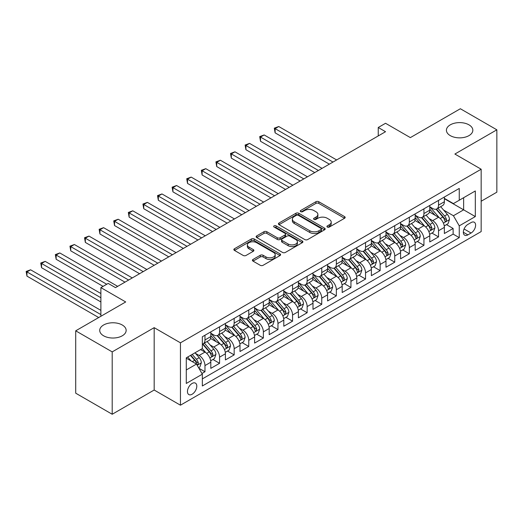 <?xml version="1.0" encoding="UTF-8"?>
<svg xmlns="http://www.w3.org/2000/svg" width="523" height="523" viewBox="0 0 523 523"><rect width="100%" height="100%" fill="white"/><g stroke="black" fill="none" stroke-linecap="round" stroke-linejoin="round"><path stroke-width="0.78" d="M327.339 227.054A1.419 0.817 0 0 0 329.346 227.054L344.572 218.268A2.027 1.17 0 0 0 345.16 217.437A2.027 1.17 0 0 0 344.572 216.607L318.782 201.721A2.027 1.17 0 0 0 315.912 201.721L300.686 210.508A1.419 0.817 0 0 0 300.274 211.089A1.419 0.817 0 0 0 300.686 211.665A1.419 0.817 0 0 0 302.693 211.665L304.667 210.527A6.485 3.746 0 0 1 313.833 210.527L315.984 211.769A6.485 3.746 0 0 1 317.886 214.417A6.485 3.746 0 0 1 315.984 217.065L314.016 218.202A1.419 0.817 0 0 0 313.597 218.784A1.419 0.817 0 0 0 314.016 219.359A1.419 0.817 0 0 0 316.023 219.359L317.991 218.222A6.485 3.746 0 0 1 327.163 218.222L329.307 219.464A6.485 3.746 0 0 1 331.209 222.112A6.485 3.746 0 0 1 329.307 224.759L327.339 225.897A1.419 0.817 0 0 0 326.927 226.472A1.419 0.817 0 0 0 327.339 227.054L327.339 225.897M122.277 325.005A13.212 7.629 0 0 0 107.875 323.351A13.212 7.629 0 0 0 99.723 330.399A13.212 7.629 0 0 0 103.593 335.792A13.212 7.629 0 0 0 117.989 337.446A13.212 7.629 0 0 0 126.148 330.399A13.212 7.629 0 0 0 122.277 325.005M468.968 124.84A13.212 7.629 0 0 0 454.572 123.186A13.212 7.629 0 0 0 446.413 130.234A13.212 7.629 0 0 0 450.283 135.627A13.212 7.629 0 0 0 464.679 137.281A13.212 7.629 0 0 0 472.838 130.234A13.212 7.629 0 0 0 468.968 124.84M192.124 394.237A6.603 3.811 120 0 0 196.439 388.419A6.603 3.811 120 0 0 195.425 383.124A6.603 3.811 120 0 0 192.124 383.451A6.603 3.811 120 0 0 187.809 389.275A6.603 3.811 120 0 0 188.823 394.564A6.603 3.811 120 0 0 192.124 394.237M253.008 259.46A2.027 1.17 0 0 0 252.419 260.291A2.027 1.17 0 0 0 253.008 261.114L260.245 265.292A2.027 1.17 0 0 0 263.115 265.292L280.021 255.531A2.027 1.17 0 0 0 280.616 254.708A2.027 1.17 0 0 0 280.021 253.877L254.23 238.985A2.027 1.17 0 0 0 251.36 238.985L234.454 248.752A2.027 1.17 0 0 0 233.859 249.576A2.027 1.17 0 0 0 234.454 250.406L243.195 255.446A2.027 1.17 0 0 0 246.058 255.446L253.295 251.269A2.027 1.17 0 0 0 253.89 250.445A2.027 1.17 0 0 0 253.295 249.615L248.961 247.118A5.42 3.131 0 0 1 247.372 244.901A5.42 3.131 0 0 1 250.72 242.012A5.42 3.131 0 0 1 256.63 242.692L273.607 252.491A5.42 3.131 0 0 1 275.196 254.708A5.42 3.131 0 0 1 271.849 257.597A5.42 3.131 0 0 1 265.939 256.917L263.115 255.283A2.027 1.17 0 0 0 260.245 255.283L253.008 259.46L253.008 261.114M481.16 201.244L496.85 192.183L496.85 129.815L460.358 108.745L410.359 137.608L385.543 123.284L378.247 127.494L385.543 131.711L115.485 287.624L108.189 283.414L100.887 287.624L100.887 316.278M112.203 351.887L112.203 414.255L154.174 390.027L154.174 327.66L112.203 351.887L75.711 330.817L125.703 301.954L100.887 287.624M154.174 327.66L180.448 342.827L481.16 169.217L481.16 231.584L180.448 405.194L180.448 342.827M496.85 129.815L454.879 154.043L481.16 169.217M304.811 239.567A2.027 1.17 0 0 0 307.674 239.567L324.58 229.806A2.027 1.17 0 0 0 325.175 228.976A2.027 1.17 0 0 0 324.58 228.152L298.79 213.26A2.027 1.17 0 0 0 295.926 213.26L279.014 223.02A2.027 1.17 0 0 0 278.426 223.851A2.027 1.17 0 0 0 279.014 224.674L304.811 239.567M274.64 227.361A1.419 0.817 0 0 1 276.079 227.564L276.079 225.877L302.301 241.011A2.027 1.17 0 0 1 302.895 241.842A2.027 1.17 0 0 1 302.301 242.665L285.395 252.432A2.027 1.17 0 0 1 282.525 252.432L256.734 237.54L256.734 235.886A2.027 1.17 0 0 0 256.139 236.71A2.027 1.17 0 0 0 256.734 237.54M256.734 235.886L263.971 231.709A2.027 1.17 0 0 1 266.835 231.709L277.295 237.749A2.027 1.17 0 0 0 280.165 237.749L284.963 234.977A2.027 1.17 0 0 0 285.558 234.147A2.027 1.17 0 0 0 284.963 233.323L274.072 227.034A1.419 0.817 0 0 1 273.66 226.452A1.419 0.817 0 0 1 274.536 225.701A1.419 0.817 0 0 1 276.079 225.877M112.203 414.255L75.711 393.185L75.711 330.817M201.943 373.487L204.97 371.735L198.91 368.238M195.465 353.352L199.132 355.47A8.257 4.766 60 0 1 204.97 365.584L210.808 362.21L210.808 368.369L219.568 363.308L212.926 359.471M210.063 344.925L213.73 347.043A8.257 4.766 60 0 1 219.568 357.157L225.406 353.783L225.406 359.935L234.167 354.882L227.525 351.044M224.661 336.498L228.329 338.616A8.257 4.766 60 0 1 234.167 348.73L240.005 345.357L240.005 351.508L248.765 346.455L242.123 342.617M239.259 328.071L242.927 330.19A8.257 4.766 60 0 1 248.765 340.303L254.603 336.93L254.603 343.081L263.363 338.028L256.721 334.19M253.858 319.645L257.525 321.756A8.257 4.766 60 0 1 263.363 331.87L269.201 328.503L269.201 334.655L277.961 329.595L271.319 325.764M268.456 311.218L272.117 313.329A8.257 4.766 60 0 1 277.961 323.443L283.799 320.076L283.799 326.228L292.56 321.168L285.918 317.337M283.054 302.784L286.715 304.902A8.257 4.766 60 0 1 292.56 315.016L298.398 311.649L298.398 317.801L307.151 312.741L300.509 308.91M297.652 294.357L301.313 296.476A8.257 4.766 60 0 1 307.151 306.589L312.996 303.216L312.996 309.368L321.75 304.314L315.108 300.477M312.251 285.931L315.912 288.049A8.257 4.766 60 0 1 321.75 298.162L327.588 294.789L327.588 300.941L336.348 295.887L329.706 292.05M326.842 277.504L330.51 279.622A8.257 4.766 60 0 1 336.348 289.735L342.186 286.362L342.186 292.514L350.946 287.46L344.304 283.623M341.441 269.077L345.108 271.195A8.257 4.766 60 0 1 350.946 281.309L356.784 277.935L356.784 284.087L365.544 279.027L358.902 275.196M356.039 260.65L359.706 262.762A8.257 4.766 60 0 1 365.544 272.875L371.382 269.508L371.382 275.66L380.143 270.6L373.5 266.769M370.637 252.223L374.305 254.335A8.257 4.766 60 0 1 380.143 264.448L385.981 261.082L385.981 267.233L394.741 262.173L388.099 258.342M385.235 243.79L388.903 245.908A8.257 4.766 60 0 1 394.741 256.022L400.579 252.648L400.579 258.807L409.339 253.747L402.697 249.909M399.834 235.363L403.501 237.481A8.257 4.766 60 0 1 409.339 247.595L415.177 244.221L415.177 250.373L423.937 245.32L417.295 241.482M414.432 226.936L418.093 229.054A8.257 4.766 60 0 1 423.937 239.168L429.775 235.795L429.775 241.946L438.536 236.893L438.536 230.741A8.257 4.766 -120 0 0 432.691 220.628L429.03 218.509M431.893 233.055L438.536 236.893M210.808 362.21A8.257 4.766 -120 0 0 204.97 352.097L200.59 349.573M225.406 353.783A8.257 4.766 -120 0 0 219.568 343.67L210.54 338.459M240.005 345.357A8.257 4.766 -120 0 0 234.167 335.243L225.138 330.033M254.603 336.93A8.257 4.766 -120 0 0 248.765 326.816L239.737 321.606M269.201 328.503A8.257 4.766 -120 0 0 263.363 318.389L254.335 313.179M283.799 320.076A8.257 4.766 -120 0 0 277.961 309.962L268.933 304.746M298.398 311.649A8.257 4.766 -120 0 0 292.56 301.536L283.531 296.319M312.996 303.216A8.257 4.766 -120 0 0 307.151 293.102L298.13 287.892M327.588 294.789A8.257 4.766 -120 0 0 321.75 284.675L312.721 279.465M342.186 286.362A8.257 4.766 -120 0 0 336.348 276.249L327.32 271.038M356.784 277.935A8.257 4.766 -120 0 0 350.946 267.822L341.918 262.611M371.382 269.508A8.257 4.766 -120 0 0 365.544 259.395L356.516 254.178M385.981 261.082A8.257 4.766 -120 0 0 380.143 250.968L371.114 245.751M400.579 252.648A8.257 4.766 -120 0 0 394.741 242.535L385.713 237.324M415.177 244.221A8.257 4.766 -120 0 0 409.339 234.108L400.311 228.897M429.775 235.795A8.257 4.766 -120 0 0 423.937 225.681L414.909 220.471M471.086 222.563L467.876 224.419A6.4 3.694 120 0 0 463.692 230.055A6.4 3.694 120 0 0 464.672 235.187A6.4 3.694 120 0 0 467.876 234.866L471.086 233.016A6.4 3.694 120 0 0 475.263 227.374A6.4 3.694 120 0 0 474.283 222.249A6.4 3.694 120 0 0 471.086 222.563M186.286 369.964L196.504 364.067L202.342 374.18L202.342 385.981L459.259 237.651L459.259 225.851L453.421 215.738L443.628 210.083M202.342 374.18L186.286 383.451L186.286 357.83L202.342 348.56L202.342 336.76L459.259 188.43L459.259 200.231L475.315 190.96L475.315 216.581L459.259 225.851M210.808 333.223L213.73 334.91A8.257 4.766 60 0 0 217.856 335.315L223.7 331.942A8.257 4.766 -120 0 0 225.406 328.163L225.406 323.443M225.406 324.796L228.329 326.476A8.257 4.766 60 0 0 232.454 326.888L238.292 323.515A8.257 4.766 -120 0 0 240.005 319.736L240.005 315.016M240.005 316.363L242.927 318.049A8.257 4.766 60 0 0 247.052 318.461L252.89 315.088A8.257 4.766 -120 0 0 254.603 311.309L254.603 306.589M254.603 307.936L257.525 309.623A8.257 4.766 60 0 0 261.65 310.034L267.488 306.661A8.257 4.766 -120 0 0 269.201 302.882L269.201 298.162M269.201 299.509L272.117 301.196A8.257 4.766 60 0 0 276.249 301.601L282.087 298.234A8.257 4.766 -120 0 0 283.799 294.456L283.799 289.735M283.799 291.082L286.715 292.769A8.257 4.766 60 0 0 290.847 293.174L296.685 289.807A8.257 4.766 -120 0 0 298.398 286.022L298.398 281.302M298.398 282.655L301.313 284.342A8.257 4.766 60 0 0 305.445 284.747L311.283 281.374A8.257 4.766 -120 0 0 312.996 277.595L312.996 272.875M312.996 274.229L315.912 275.909A8.257 4.766 60 0 0 320.043 276.321L325.881 272.947A8.257 4.766 -120 0 0 327.588 269.168L327.588 264.448M327.588 265.795L330.51 267.482A8.257 4.766 60 0 0 334.642 267.894L340.48 264.52A8.257 4.766 -120 0 0 342.186 260.742L342.186 256.022M342.186 257.368L345.108 259.055A8.257 4.766 60 0 0 349.24 259.467L355.078 256.093A8.257 4.766 -120 0 0 356.784 252.315L356.784 247.595M356.784 248.941L359.706 250.628A8.257 4.766 60 0 0 363.831 251.04L369.676 247.667A8.257 4.766 -120 0 0 371.382 243.888L371.382 239.168M371.382 240.515L374.305 242.201A8.257 4.766 60 0 0 378.43 242.607L384.268 239.24A8.257 4.766 -120 0 0 385.981 235.455L385.981 230.741M385.981 232.088L388.903 233.774A8.257 4.766 60 0 0 393.028 234.18L398.866 230.813A8.257 4.766 -120 0 0 400.579 227.028L400.579 222.308M400.579 223.661L403.501 225.348A8.257 4.766 60 0 0 407.626 225.753L413.464 222.38A8.257 4.766 -120 0 0 415.177 218.601L415.177 213.881M415.177 215.234L418.093 216.914A8.257 4.766 60 0 0 422.224 217.326L428.062 213.953A8.257 4.766 -120 0 0 429.775 210.174L429.775 205.454M202.342 378.9L453.127 234.108L453.127 228.466L444.373 233.52L444.373 227.368A8.257 4.766 -120 0 0 438.536 217.254L429.507 212.044M429.775 206.801L432.691 208.487A8.257 4.766 -120 0 0 436.823 208.899A8.257 4.766 -120 0 0 438.536 205.121L438.536 200.401M436.823 208.899L442.661 205.526A8.257 4.766 -120 0 0 444.373 201.747L444.373 197.027M204.97 335.243L204.97 339.963A8.257 4.766 60 0 1 203.257 343.742A8.257 4.766 60 0 1 202.342 344.075M203.257 343.742L209.102 340.375A8.257 4.766 -120 0 0 210.808 336.59L210.808 331.87M219.568 326.816L219.568 331.536A8.257 4.766 60 0 1 217.856 335.315M234.167 318.389L234.167 323.109A8.257 4.766 60 0 1 232.454 326.888M248.765 309.962L248.765 314.683A8.257 4.766 60 0 1 247.052 318.461M263.363 301.529L263.363 306.249A8.257 4.766 60 0 1 261.65 310.034M277.961 293.102L277.961 297.822A8.257 4.766 60 0 1 276.249 301.601M292.56 284.675L292.56 289.396A8.257 4.766 60 0 1 290.847 293.174M307.151 276.249L307.151 280.969A8.257 4.766 60 0 1 305.445 284.747M321.75 267.822L321.75 272.542A8.257 4.766 60 0 1 320.043 276.321M336.348 259.395L336.348 264.115A8.257 4.766 60 0 1 334.642 267.894M350.946 250.968L350.946 255.682A8.257 4.766 60 0 1 349.24 259.467M365.544 242.535L365.544 247.255A8.257 4.766 60 0 1 363.831 251.04M380.143 234.108L380.143 238.828A8.257 4.766 60 0 1 378.43 242.607M394.741 225.681L394.741 230.401A8.257 4.766 60 0 1 393.028 234.18M409.339 217.254L409.339 221.974A8.257 4.766 60 0 1 407.626 225.753M423.937 208.827L423.937 213.547A8.257 4.766 60 0 1 422.224 217.326M423.937 239.168L423.937 245.32M409.339 247.595L409.339 253.747M394.741 256.022L394.741 262.173M380.143 264.448L380.143 270.6M365.544 272.875L365.544 279.027M350.946 281.309L350.946 287.46M336.348 289.735L336.348 295.887M321.75 298.162L321.75 304.314M307.151 306.589L307.151 312.741M292.56 315.016L292.56 321.168M277.961 323.443L277.961 329.595M263.363 331.87L263.363 338.028M248.765 340.303L248.765 346.455M234.167 348.73L234.167 354.882M219.568 357.157L219.568 363.308M204.97 365.584L204.97 371.735M196.504 364.067L186.286 358.17M453.421 215.738L463.64 209.834L463.64 197.701L475.315 190.96M444.373 198.714L475.315 216.581M444.373 198.374L453.421 203.597L459.259 200.231M154.174 390.027L180.448 405.194M378.247 127.494L378.247 135.928M446.485 224.629L453.127 228.466M453.127 234.108L459.259 237.651M327.908 227.257L329.307 226.446A6.485 3.746 0 0 0 331.209 223.798L331.209 222.112M317.886 214.417L317.886 216.104A6.485 3.746 0 0 1 315.984 218.751L314.578 219.562M344.546 218.281L318.782 203.408A2.027 1.17 0 0 0 315.912 203.408L301.255 211.867M324.554 229.819L298.79 214.946A2.027 1.17 0 0 0 295.926 214.946L279.047 224.694M320.998 229.558A1.419 0.817 0 0 0 321.416 228.976A1.419 0.817 0 0 0 320.998 228.401L298.358 215.326A1.419 0.817 0 0 0 296.351 215.326L294.279 216.529A6.485 3.746 0 0 0 292.377 219.176A6.485 3.746 0 0 0 294.279 221.824L309.753 230.754A6.485 3.746 0 0 0 318.919 230.754L320.998 229.558L320.998 231.244A1.419 0.817 0 0 0 321.416 230.663L321.416 228.976M292.377 219.176L292.377 220.863A6.485 3.746 0 0 0 294.279 223.511L294.279 221.824M320.998 231.244L318.919 232.441A6.485 3.746 0 0 1 309.753 232.441L294.279 223.511M256.76 237.553L263.971 233.395L263.971 231.709M285.558 234.147L285.558 235.834A2.027 1.17 0 0 1 284.963 236.658L280.165 239.429A2.027 1.17 0 0 1 277.295 239.429L266.835 233.395A2.027 1.17 0 0 0 263.971 233.395M276.079 227.564L302.274 242.685M288.153 244.012A5.42 3.131 0 0 0 294.057 244.692A5.42 3.131 0 0 0 297.404 241.803A5.42 3.131 0 0 0 295.815 239.586L289.834 236.135A2.027 1.17 0 0 0 286.97 236.135L282.172 238.906A2.027 1.17 0 0 0 281.577 239.73A2.027 1.17 0 0 0 282.172 240.56L288.153 244.012L288.153 245.699A5.42 3.131 0 0 0 294.057 246.379A5.42 3.131 0 0 0 297.404 243.483L297.404 241.803M281.577 239.73L281.577 241.417A2.027 1.17 0 0 0 282.172 242.247L282.172 240.56M288.153 245.699L282.172 242.247M275.196 254.708L275.196 256.388A5.42 3.131 0 0 1 271.849 259.284A5.42 3.131 0 0 1 265.939 258.604L263.115 256.97A2.027 1.17 0 0 0 260.245 256.97L253.04 261.134M247.372 244.901L247.372 246.588A5.42 3.131 0 0 0 248.961 248.798L248.961 247.118M253.269 251.288L248.961 248.798M279.995 255.551L254.23 240.672A2.027 1.17 0 0 0 251.36 240.672L234.481 250.419L234.454 248.752M444.249 225.923L448.021 223.746L449.479 219.529A5.472 3.158 -120 0 0 447.348 214.391L440.68 206.67M439.346 217.79L431.436 208.631A15.795 9.12 -120 0 0 429.775 206.892M435.005 215.215L430.579 210.096A13.108 7.57 -120 0 0 429.775 209.213M336.642 159.946L278.759 126.527L275.111 128.632L275.111 132.849L329.34 164.157M436.077 209.193L442.824 217.006A5.472 3.158 60 0 1 444.772 220.771L445.171 221.425L445.91 221.321L446.524 219.765A5.472 3.158 -120 0 0 444.576 215.992L437.908 208.272M436.476 209.069L443.726 217.457A2.785 1.608 60 0 1 444.426 218.549L446.524 219.765M275.111 132.849L274.307 128.174L332.994 162.052M274.307 128.174L278.759 126.527M429.651 234.35L433.423 232.173L434.881 227.956A5.472 3.158 -120 0 0 432.75 222.818L426.082 215.097M424.748 226.217L416.838 217.058A15.795 9.12 -120 0 0 415.177 215.319M420.407 223.648L415.981 218.522A13.108 7.57 -120 0 0 415.177 217.64M322.044 168.373L264.167 134.954L260.513 137.065L260.513 141.275L314.741 172.583M421.479 217.62L428.226 225.433A5.472 3.158 60 0 1 430.181 229.205L430.573 229.852L431.312 229.747L431.926 228.191A5.472 3.158 -120 0 0 429.978 224.419L423.31 216.699M421.878 217.496L429.128 225.89A2.785 1.608 60 0 1 429.828 226.975L431.926 228.191M260.513 141.275L259.709 136.601L318.396 170.478M259.709 136.601L264.167 134.954M415.053 242.777L418.825 240.6L420.283 236.383A5.472 3.158 -120 0 0 418.152 231.251L411.483 223.524M410.15 234.644L402.239 225.485A15.795 9.12 -120 0 0 400.579 223.746M405.809 232.075L401.389 226.949A13.108 7.57 -120 0 0 400.579 226.073M307.446 176.8L249.569 143.387L245.915 145.492L245.915 149.702L300.15 181.017M406.881 226.047L413.628 233.859A5.472 3.158 60 0 1 415.582 237.632L415.975 238.279L416.72 238.174L417.334 236.618A5.472 3.158 -120 0 0 415.38 232.853L408.711 225.125M407.28 225.923L414.53 234.317A2.785 1.608 60 0 1 415.229 235.402L417.334 236.618M245.915 149.702L245.117 145.028L303.798 178.905M245.117 145.028L249.569 143.387M400.455 251.203L404.227 249.026L405.685 244.81A5.472 3.158 -120 0 0 403.56 239.678L396.885 231.957M395.551 243.071L387.641 233.912A15.795 9.12 -120 0 0 385.981 232.179M391.211 240.502L386.791 235.376A13.108 7.57 -120 0 0 385.981 234.5M292.847 185.227L234.971 151.814L231.316 153.919L231.316 158.136L285.551 189.444M392.283 234.481L399.029 242.286A5.472 3.158 60 0 1 400.984 246.058L401.383 246.706L402.122 246.601L402.736 245.045A5.472 3.158 -120 0 0 400.781 241.28L394.113 233.552M392.681 234.35L399.932 242.744A2.785 1.608 60 0 1 400.631 243.836L402.736 245.045M231.316 158.136L230.519 153.455L289.199 187.332M230.519 153.455L234.971 151.814M385.856 259.63L389.628 257.453L391.093 253.243A5.472 3.158 -120 0 0 388.962 248.105L382.287 240.384M380.953 251.498L373.043 242.339A15.795 9.12 -120 0 0 371.382 240.606M376.612 248.928L372.193 243.81A13.108 7.57 -120 0 0 371.382 242.927M278.249 193.654L220.373 160.241L216.725 162.346L216.725 166.562L270.953 197.871M377.691 242.907L384.431 250.72A5.472 3.158 60 0 1 386.386 254.485L386.785 255.132L387.523 255.028L388.138 253.472A5.472 3.158 -120 0 0 386.183 249.706L379.515 241.986M378.083 242.777L385.333 251.171A2.785 1.608 60 0 1 386.033 252.263L388.138 253.472M216.725 166.562L215.921 161.882L274.601 195.765M215.921 161.882L220.373 160.241M371.258 268.064L375.03 265.88L376.495 261.67A5.472 3.158 -120 0 0 374.363 256.531L367.695 248.811M366.355 259.924L358.445 250.772A15.795 9.12 -120 0 0 356.784 249.033M362.021 257.355L357.595 252.236A13.108 7.57 -120 0 0 356.784 251.354M263.651 202.081L205.774 168.668L202.126 170.773L202.126 174.989L256.355 206.297M363.093 251.334L369.839 259.147A5.472 3.158 60 0 1 371.788 262.912L372.186 263.559L372.925 263.455L373.54 261.899A5.472 3.158 -120 0 0 371.585 258.133L364.917 250.412M363.485 251.203L370.735 259.598A2.785 1.608 60 0 1 371.441 260.689L373.54 261.899M202.126 174.989L201.322 170.308L260.003 204.192M201.322 170.308L205.774 168.668M356.666 276.49L360.439 274.314L361.896 270.097A5.472 3.158 -120 0 0 359.765 264.958L353.097 257.238M351.757 268.358L343.846 259.199A15.795 9.12 -120 0 0 342.186 257.46M347.422 265.782L342.996 260.663A13.108 7.57 -120 0 0 342.186 259.781M249.053 210.514L191.176 177.094L187.528 179.199L187.528 183.416L241.757 214.724M348.495 259.761L355.241 267.573A5.472 3.158 60 0 1 357.189 271.339L357.588 271.986L358.327 271.888L358.941 270.332A5.472 3.158 -120 0 0 356.993 266.56L350.318 258.839M348.887 259.637L356.137 268.024A2.785 1.608 60 0 1 356.843 269.116L358.941 270.332M187.528 183.416L186.724 178.742L245.405 212.619M186.724 178.742L191.176 177.094M342.068 284.917L345.84 282.74L347.298 278.524A5.472 3.158 -120 0 0 345.167 273.385L338.499 265.664M337.158 276.785L329.248 267.626A15.795 9.12 -120 0 0 327.588 265.887M332.824 274.215L328.398 269.09A13.108 7.57 -120 0 0 327.588 268.207M234.454 218.941L176.578 185.521L172.93 187.633L172.93 191.843L227.159 223.151M333.896 268.188L340.643 276A5.472 3.158 60 0 1 342.591 279.766L342.99 280.42L343.729 280.315L344.343 278.759A5.472 3.158 -120 0 0 342.395 274.987L335.72 267.266M334.295 268.064L341.539 276.451A2.785 1.608 60 0 1 342.245 277.543L344.343 278.759M172.93 191.843L172.126 187.169L230.806 221.046M172.126 187.169L176.578 185.521M327.47 293.344L331.242 291.167L332.7 286.95A5.472 3.158 -120 0 0 330.569 281.819L323.9 274.091M322.56 285.212L314.65 276.052A15.795 9.12 -120 0 0 312.996 274.314M318.226 282.642L313.8 277.517A13.108 7.57 -120 0 0 312.996 276.641M219.863 227.368L161.98 193.948L158.332 196.06L158.332 200.27L212.56 231.578M319.298 276.615L326.045 284.427A5.472 3.158 60 0 1 327.993 288.199L328.392 288.846L329.13 288.742L329.745 287.186A5.472 3.158 -120 0 0 327.797 283.414L321.129 275.693M319.697 276.49L326.94 284.885A2.785 1.608 60 0 1 327.646 285.97L329.745 287.186M158.332 200.27L157.528 195.595L216.208 229.473M157.528 195.595L161.98 193.948M312.872 301.771L316.644 299.594L318.102 295.377A5.472 3.158 -120 0 0 315.97 290.245L309.302 282.518M307.962 293.638L300.058 284.479A15.795 9.12 -120 0 0 298.398 282.747M303.628 291.069L299.202 285.944A13.108 7.57 -120 0 0 298.398 285.068M205.264 235.795L147.381 202.381L143.733 204.486L143.733 208.697L197.962 240.011M304.7 285.048L311.447 292.854A5.472 3.158 60 0 1 313.395 296.626L313.793 297.273L314.532 297.169L315.147 295.613A5.472 3.158 -120 0 0 313.199 291.847L306.53 284.12M305.099 284.917L312.349 293.311A2.785 1.608 60 0 1 313.048 294.403L315.147 295.613M143.733 208.697L142.929 204.022L201.61 237.9M142.929 204.022L147.381 202.381M298.273 310.198L302.046 308.021L303.503 303.811A5.472 3.158 -120 0 0 301.372 298.672L294.704 290.951M293.37 302.065L285.46 292.906A15.795 9.12 -120 0 0 283.799 291.174M289.029 299.496L284.604 294.377A13.108 7.57 -120 0 0 283.799 293.495M190.666 244.221L132.783 210.808L129.135 212.913L129.135 217.13L183.364 248.438M290.102 293.475L296.848 301.281A5.472 3.158 60 0 1 298.796 305.053L299.195 305.7L299.934 305.595L300.548 304.04A5.472 3.158 -120 0 0 298.6 300.274L291.932 292.553M290.5 293.344L297.75 301.738A2.785 1.608 60 0 1 298.45 302.83L300.548 304.04M129.135 217.13L128.331 212.449L187.018 246.333M128.331 212.449L132.783 210.808M283.675 318.625L287.447 316.448L288.905 312.238A5.472 3.158 -120 0 0 286.774 307.099L280.106 299.378M278.772 310.492L270.862 301.333A15.795 9.12 -120 0 0 269.201 299.601M274.431 307.923L270.005 302.804A13.108 7.57 -120 0 0 269.201 301.921M176.068 252.648L118.185 219.235L114.537 221.34L114.537 225.557L168.766 256.865M275.503 301.902L282.25 309.714A5.472 3.158 60 0 1 284.198 313.48L284.597 314.127L285.336 314.022L285.95 312.466A5.472 3.158 -120 0 0 284.002 308.701L277.334 300.98M275.902 301.771L283.152 310.165A2.785 1.608 60 0 1 283.852 311.257L285.95 312.466M114.537 225.557L113.733 220.876L172.42 254.76M113.733 220.876L118.185 219.235M269.077 327.058L272.849 324.875L274.307 320.664A5.472 3.158 -120 0 0 272.176 315.526L265.507 307.805M264.174 318.919L256.263 309.766A15.795 9.12 -120 0 0 254.603 308.027M259.833 316.35L255.407 311.231A13.108 7.57 -120 0 0 254.603 310.348M161.47 261.082L103.593 227.662L99.939 229.767L99.939 233.984L154.167 265.292M260.905 310.329L267.652 318.141A5.472 3.158 60 0 1 269.606 321.906L269.999 322.554L270.744 322.456L271.359 320.9A5.472 3.158 -120 0 0 269.404 317.128L262.736 309.407M261.304 310.204L268.554 318.592A2.785 1.608 60 0 1 269.253 319.684L271.359 320.9M99.939 233.984L99.141 229.303L157.822 263.187M99.141 229.303L103.593 227.662M254.479 335.485L258.251 333.308L259.709 329.091A5.472 3.158 -120 0 0 257.584 323.953L250.909 316.232M249.576 327.352L241.665 318.193A15.795 9.12 -120 0 0 240.005 316.454M245.235 324.783L240.815 319.658A13.108 7.57 -120 0 0 240.005 318.775M146.871 269.508L88.995 236.089L85.341 238.2L85.341 242.411L139.576 273.719M246.307 318.755L253.054 326.568A5.472 3.158 60 0 1 255.008 330.333L255.407 330.987L256.146 330.882L256.76 329.327A5.472 3.158 -120 0 0 254.806 325.554L248.137 317.834M246.706 318.631L253.956 327.019A2.785 1.608 60 0 1 254.655 328.111L256.76 329.327M85.341 242.411L84.543 237.736L143.224 271.614M84.543 237.736L88.995 236.089M239.88 343.912L243.653 341.735L245.11 337.518A5.472 3.158 -120 0 0 242.986 332.38L236.311 324.659M234.977 335.779L227.067 326.62A15.795 9.12 -120 0 0 225.406 324.881M230.636 333.21L226.217 328.084A13.108 7.57 -120 0 0 225.406 327.202M132.273 277.935L74.397 244.516L70.749 246.627L70.749 250.837L124.977 282.145M231.709 327.182L238.455 334.995A5.472 3.158 60 0 1 240.41 338.767L240.809 339.414L241.548 339.309L242.162 337.753A5.472 3.158 -120 0 0 240.207 333.981L233.539 326.26M232.107 327.058L239.357 335.452A2.785 1.608 60 0 1 240.057 336.537L242.162 337.753M70.749 250.837L69.945 246.163L128.625 280.04M69.945 246.163L74.397 244.516M225.282 352.339L229.054 350.162L230.519 345.945A5.472 3.158 -120 0 0 228.388 340.813L221.713 333.086M220.379 344.206L212.469 335.047A15.795 9.12 -120 0 0 210.808 333.314M216.045 341.637L211.619 336.511A13.108 7.57 -120 0 0 210.808 335.635M117.675 286.362L59.799 252.949L56.151 255.054L56.151 259.264L103.077 286.362M217.117 335.609L223.857 343.421A5.472 3.158 60 0 1 225.812 347.194L226.211 347.841L226.949 347.736L227.564 346.18A5.472 3.158 -120 0 0 225.609 342.415L218.941 334.687M217.509 335.485L224.759 343.879A2.785 1.608 60 0 1 225.465 344.964L227.564 346.18M56.151 259.264L55.346 254.59L106.731 284.257M55.346 254.59L59.799 252.949M210.684 360.765L214.456 358.588L215.921 354.372A5.472 3.158 -120 0 0 213.789 349.24L207.121 341.519M205.781 352.633L202.29 348.593M201.447 350.064L200.878 349.403M100.887 293.527L45.2 261.376L41.552 263.481L41.552 267.698L100.887 301.954M202.519 344.042L209.265 351.848A5.472 3.158 60 0 1 211.214 355.62L211.612 356.268L212.351 356.163L212.966 354.607A5.472 3.158 -120 0 0 211.017 350.841L204.343 343.114M202.911 343.912L210.161 352.306A2.785 1.608 60 0 1 210.867 353.398L212.966 354.607M41.552 267.698L40.748 263.017L100.887 297.737M40.748 263.017L45.2 261.376M198.622 367.734L199.864 367.015L201.322 362.805A5.472 3.158 -120 0 0 199.191 357.667L194.994 352.803M191.072 360.929L187.692 357.019M186.848 358.49L186.286 357.843M100.887 310.381L30.602 269.803L26.954 271.908L26.954 276.124L98.697 317.546M190.464 355.418L194.667 360.282A5.472 3.158 60 0 1 196.615 364.047L197.014 364.694L197.753 364.59L198.367 363.034A5.472 3.158 -120 0 0 196.419 359.268L192.216 354.404M190.803 355.222L195.563 360.733A2.785 1.608 60 0 1 196.269 361.824L198.367 363.034M26.954 276.124L26.15 271.444L100.887 314.598M26.15 271.444L30.602 269.803M199.132 355.47L204.97 352.097M213.73 347.043L219.568 343.67M228.329 338.616L234.167 335.243M242.927 330.19L248.765 326.816M257.525 321.756L263.363 318.389M272.117 313.329L277.961 309.962M286.715 304.902L292.56 301.536M301.313 296.476L307.151 293.102M315.912 288.049L321.75 284.675M330.51 279.622L336.348 276.249M345.108 271.195L350.946 267.822M359.706 262.762L365.544 259.395M374.305 254.335L380.143 250.968M388.903 245.908L394.741 242.535M403.501 237.481L409.339 234.108M418.093 229.054L423.937 225.681M432.691 220.628L438.536 217.254M438.536 205.121L444.373 201.747M204.97 339.963L210.808 336.59M219.568 331.536L225.406 328.163M234.167 323.109L240.005 319.736M248.765 314.683L254.603 311.309M263.363 306.249L269.201 302.882M277.961 297.822L283.799 294.456M292.56 289.396L298.398 286.022M307.151 280.969L312.996 277.595M321.75 272.542L327.588 269.168M336.348 264.115L342.186 260.742M350.946 255.682L356.784 252.315M365.544 247.255L371.382 243.888M380.143 238.828L385.981 235.455M394.741 230.401L400.579 227.028M409.339 221.974L415.177 218.601M423.937 213.547L429.775 210.174M438.536 230.741L444.373 227.368M464.084 228.976L471.086 233.016M463.345 232.258L467.876 234.866M329.307 226.446L329.307 224.759M314.016 219.359L314.016 218.202M315.984 218.751L315.984 217.065M300.686 211.665L300.686 210.508M315.912 203.408L315.912 201.721M318.782 203.408L318.782 201.721M344.572 218.268L344.572 216.607M279.014 224.674L279.014 223.02M295.926 214.946L295.926 213.26M298.79 214.946L298.79 213.26M324.58 229.806L324.58 228.152M309.753 232.441L309.753 230.754M318.919 232.441L318.919 230.754M266.835 233.395L266.835 231.709M277.295 239.429L277.295 237.749M280.165 239.429L280.165 237.749M284.963 236.658L284.963 234.977M302.301 242.665L302.301 241.011M260.245 256.97L260.245 255.283M263.115 256.97L263.115 255.283M265.939 258.604L265.939 256.917M253.295 251.269L253.295 249.615M251.36 240.672L251.36 238.985M254.23 240.672L254.23 238.985M280.021 255.531L280.021 253.877M443.412 223.118L449.447 219.634M431.436 208.631L432.188 208.193M444.576 215.992L447.348 214.391M440.216 218.509L442.824 217.006M428.814 231.545L434.848 228.061M416.838 217.058L417.589 216.627M429.978 224.419L432.75 222.818M425.617 226.936L428.226 225.433M414.223 239.972L420.25 236.488M402.239 225.485L402.991 225.053M415.38 232.853L418.152 231.251M411.019 235.37L413.628 233.859M399.624 248.399L405.652 244.921M387.641 233.912L388.393 233.48M400.781 241.28L403.56 239.678M396.421 243.796L399.029 242.286M385.026 256.826L391.054 253.348M373.043 242.339L373.795 241.907M386.183 249.706L388.962 248.105M381.823 252.223L384.431 250.72M370.428 265.253L376.455 261.775M358.445 250.772L359.196 250.334M371.585 258.133L374.363 256.531M367.224 260.65L369.839 259.147M355.83 273.686L361.857 270.201M343.846 259.199L344.598 258.761M356.993 266.56L359.765 264.958M352.633 269.077L355.241 267.573M341.231 282.113L347.259 278.628M329.248 267.626L330 267.188M342.395 274.987L345.167 273.385M338.035 277.504L340.643 276M326.633 290.54L332.661 287.055M314.65 276.052L315.402 275.621M327.797 283.414L330.569 281.819M323.436 285.937L326.045 284.427M312.035 298.966L318.069 295.488M300.058 284.479L300.81 284.048M313.199 291.847L315.97 290.245M308.838 294.364L311.447 292.854M297.437 307.393L303.471 303.915M285.46 292.906L286.212 292.475M298.6 300.274L301.372 298.672M294.24 302.791L296.848 301.281M282.838 315.82L288.873 312.342M270.862 301.333L271.614 300.902M284.002 308.701L286.774 307.099M279.642 311.218L282.25 309.714M268.24 324.253L274.274 320.769M256.263 309.766L257.015 309.328M269.404 317.128L272.176 315.526M265.043 319.645L267.652 318.141M253.648 332.68L259.676 329.196M241.665 318.193L242.417 317.755M254.806 325.554L257.584 323.953M250.445 328.071L253.054 326.568M239.05 341.107L245.078 337.623M227.067 326.62L227.819 326.189M240.207 333.981L242.986 332.38M235.847 336.498L238.455 334.995M224.452 349.534L230.48 346.049M212.469 335.047L213.221 334.615M225.609 342.415L228.388 340.813M221.249 344.932L223.857 343.421M209.854 357.961L215.881 354.483M211.017 350.841L213.789 349.24M206.65 353.358L209.265 351.848M197.197 365.27L201.283 362.91M196.419 359.268L199.191 357.667M192.301 361.641L194.667 360.282"/></g></svg>
